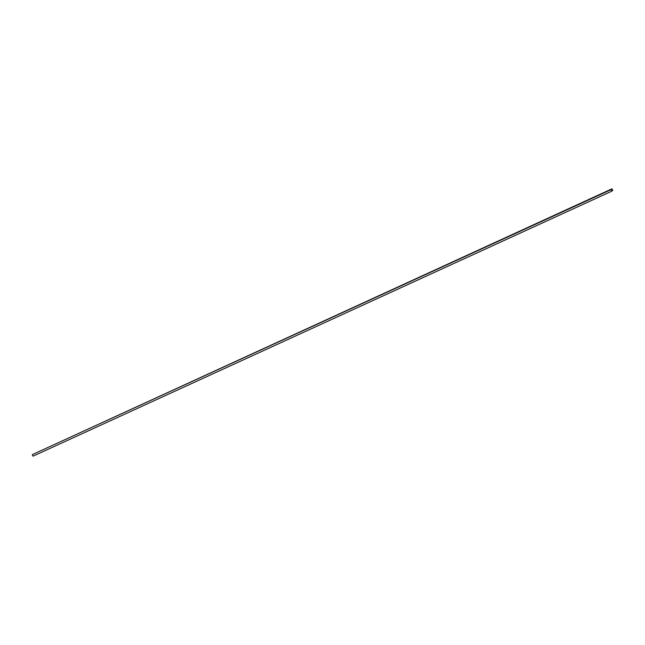 <?xml version="1.0" encoding="UTF-8"?>
<svg xmlns="http://www.w3.org/2000/svg" width="645" height="645" viewBox="0 0 645 645"><rect width="100%" height="100%" fill="white"/><g stroke="black" fill="none" stroke-linecap="round" stroke-linejoin="round"><path stroke-width="0.97" d="M611.702 191.243L33.032 456.176L32.25 454.644L610.92 189.719L611.702 191.243L612.75 190.356L611.968 188.824L32.25 454.644L611.968 188.824L32.25 454.644L33.032 456.176L611.702 191.243L610.92 189.719L611.968 188.824L612.75 190.356L611.702 191.243"/></g></svg>
